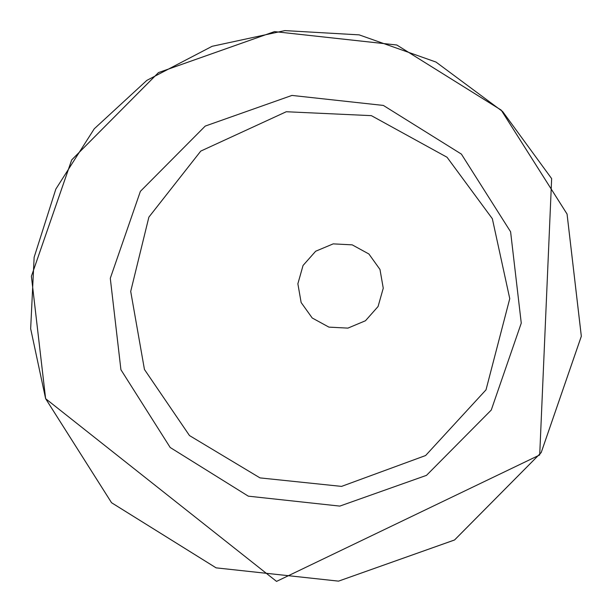 <?xml version="1.0" encoding="UTF-8"?>
<svg xmlns="http://www.w3.org/2000/svg" width="612" height="612" viewBox="0 0 612 612"><rect width="100%" height="100%" fill="white"/><g stroke="black" fill="none" stroke-linecap="round" stroke-linejoin="round"><path stroke-width="0.92" d="M120.924 369.732L170.19 447.494L248.311 496.164L339.798 506.101L426.495 475.356L491.26 410.048L521.263 323.121L510.599 231.78L461.387 154.094L383.357 105.432L291.939 95.426L205.227 126.08L140.385 191.342L110.29 278.307L120.924 369.732M368.898 253.988L379.976 269.456L383.257 288.198L378.078 306.505L365.463 320.749L347.922 328.116L328.919 327.129L312.227 318.003L301.142 302.527L297.868 283.784L303.047 265.47L315.662 251.234L333.203 243.874L352.206 244.854L368.898 253.988M45.617 398.664L111.552 502.735L216.105 567.86L338.535 581.14L454.563 539.983L541.199 452.574L581.339 336.256L567.064 214.047L501.22 110.114L396.828 45.005L274.513 31.602L158.462 72.599L71.681 159.923L31.396 276.303L45.617 398.664L276.54 581.4L539.707 454.953L551.649 178.62L502.666 111.56L435.989 62.057L359.175 34.869L284.878 30.6L212.127 46.298L146.849 80.371L94.248 128.803L55.83 189.108L34.142 257.262L30.661 328.705L45.617 398.664M45.625 398.657L111.56 502.727L216.113 567.852L338.535 581.132L454.555 539.968L541.192 452.566L581.323 336.256L567.056 214.055L501.213 110.122L396.828 45.013L274.513 31.61L158.47 72.606L71.696 159.931L31.403 276.303L45.625 398.657M447.051 157.261L492.346 218.713L509.758 298.641L486.012 389.844L425.6 455.535L341.55 486.395L260.001 477.896L189.49 435.568L144.447 369.48L130.708 291.411L148.884 217.122L200.767 151.095L286.286 111.736L371.385 115.653L447.051 157.261"/></g></svg>
